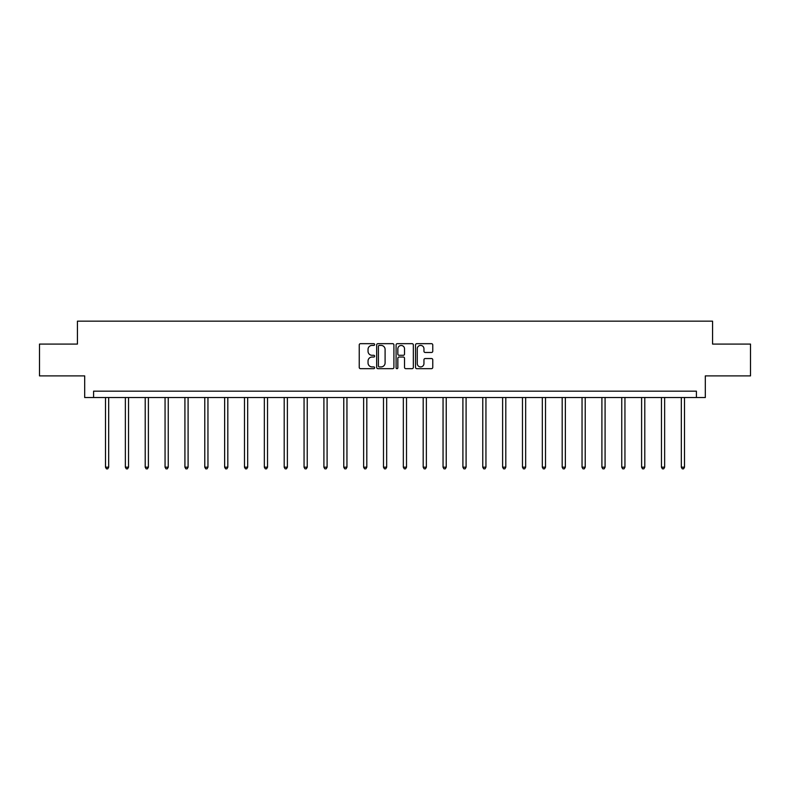 <?xml version="1.0" encoding="UTF-8"?>
<svg xmlns="http://www.w3.org/2000/svg" width="790" height="790" viewBox="0 0 790 790"><rect width="100%" height="100%" fill="white"/><g stroke="black" fill="none" stroke-linecap="round" stroke-linejoin="round"><path stroke-width="1.19" d="M374.638 344.549A0.879 0.879 0 0 0 373.759 343.67L360.487 343.67A1.254 1.254 0 0 0 359.233 344.924L359.233 367.409A1.254 1.254 0 0 0 360.487 368.663L373.759 368.663A0.879 0.879 0 0 0 374.638 367.785A0.879 0.879 0 0 0 373.759 366.916L372.041 366.916A3.999 3.999 0 0 1 368.041 362.916L368.041 361.04A3.999 3.999 0 0 1 372.041 357.041L373.759 357.041A0.879 0.879 0 0 0 374.638 356.162A0.879 0.879 0 0 0 373.759 355.293L372.041 355.293A3.999 3.999 0 0 1 368.041 351.293L368.041 349.417A3.999 3.999 0 0 1 372.041 345.418L373.759 345.418A0.879 0.879 0 0 0 374.638 344.549M431.508 352.478A1.254 1.254 0 0 0 432.762 351.234L432.762 344.924A1.254 1.254 0 0 0 431.508 343.67L416.774 343.67A1.254 1.254 0 0 0 415.52 344.924L415.52 367.409A1.254 1.254 0 0 0 416.774 368.663L431.508 368.663A1.254 1.254 0 0 0 432.762 367.409L432.762 359.786A1.254 1.254 0 0 0 431.508 358.541L425.208 358.541A1.254 1.254 0 0 0 423.954 359.786L423.954 363.568A3.338 3.338 0 0 1 420.616 366.916A3.338 3.338 0 0 1 417.268 363.568L417.268 348.765A3.338 3.338 0 0 1 420.616 345.418A3.338 3.338 0 0 1 423.954 348.765L423.954 351.234A1.254 1.254 0 0 0 425.208 352.478L431.508 352.478M696.405 397.528L705.312 397.528L705.312 375.892L750.5 375.892L750.5 344.075L712.57 344.075L712.57 321.165L77.43 321.165L77.43 344.075L39.5 344.075L39.5 375.892L84.688 375.892L84.688 397.528L696.405 397.528L696.405 391.168L93.595 391.168L93.595 397.528M393.904 344.924A1.254 1.254 0 0 0 392.66 343.67L377.916 343.67A1.254 1.254 0 0 0 376.662 344.924L376.662 367.409A1.254 1.254 0 0 0 377.916 368.663L392.66 368.663A1.254 1.254 0 0 0 393.904 367.409L393.904 344.924M397.34 343.67L412.084 343.67A1.254 1.254 0 0 1 413.338 344.924L413.338 367.409A1.254 1.254 0 0 1 412.084 368.663L405.774 368.663A1.254 1.254 0 0 1 404.529 367.409L404.529 358.295A1.254 1.254 0 0 0 403.275 357.041L399.088 357.041A1.254 1.254 0 0 0 397.844 358.295L397.844 367.785A0.879 0.879 0 0 1 396.965 368.663A0.879 0.879 0 0 1 396.096 367.785L396.096 344.924A1.254 1.254 0 0 1 397.34 343.67M379.289 345.418A0.879 0.879 0 0 0 378.41 346.297L378.41 366.037A0.879 0.879 0 0 0 379.289 366.916L381.096 366.916A3.999 3.999 0 0 0 385.095 362.916L385.095 349.417A3.999 3.999 0 0 0 381.096 345.418L379.289 345.418M404.529 348.825A3.338 3.338 0 0 0 401.182 345.487A3.338 3.338 0 0 0 397.844 348.825L397.844 354.038A1.254 1.254 0 0 0 399.088 355.293L403.275 355.293A1.254 1.254 0 0 0 404.529 354.038L404.529 348.825M105.495 397.528L105.495 467.186L108.674 467.186L108.674 397.528M108.674 467.186L107.726 468.835L106.453 468.835L105.495 467.186M125.353 397.528L125.353 467.186L128.533 467.186L128.533 397.528M128.533 467.186L127.575 468.835L126.311 468.835L125.353 467.186M145.212 397.528L145.212 467.186L148.392 467.186L148.392 397.528M148.392 467.186L147.434 468.835L146.16 468.835L145.212 467.186M165.061 397.528L165.061 467.186L168.25 467.186L168.25 397.528M168.25 467.186L167.292 468.835L166.019 468.835L165.061 467.186M184.919 397.528L184.919 467.186L188.099 467.186L188.099 397.528M188.099 467.186L187.151 468.835L185.877 468.835L184.919 467.186M204.778 397.528L204.778 467.186L207.958 467.186L207.958 397.528M207.958 467.186L207 468.835L205.736 468.835L204.778 467.186M224.637 397.528L224.637 467.186L227.816 467.186L227.816 397.528M227.816 467.186L226.858 468.835L225.585 468.835L224.637 467.186M244.485 397.528L244.485 467.186L247.675 467.186L247.675 397.528M247.675 467.186L246.717 468.835L245.443 468.835L244.485 467.186M264.344 397.528L264.344 467.186L267.524 467.186L267.524 397.528M267.524 467.186L266.576 468.835L265.302 468.835L264.344 467.186M284.203 397.528L284.203 467.186L287.382 467.186L287.382 397.528M287.382 467.186L286.424 468.835L285.151 468.835L284.203 467.186M304.061 397.528L304.061 467.186L307.241 467.186L307.241 397.528M307.241 467.186L306.283 468.835L305.009 468.835L304.061 467.186M323.91 397.528L323.91 467.186L327.1 467.186L327.1 397.528M327.1 467.186L326.142 468.835L324.868 468.835L323.91 467.186M343.769 397.528L343.769 467.186L346.948 467.186L346.948 397.528M346.948 467.186L346 468.835L344.726 468.835L343.769 467.186M363.627 397.528L363.627 467.186L366.807 467.186L366.807 397.528M366.807 467.186L365.849 468.835L364.575 468.835L363.627 467.186M383.486 397.528L383.486 467.186L386.666 467.186L386.666 397.528M386.666 467.186L385.708 468.835L384.434 468.835L383.486 467.186M403.334 397.528L403.334 467.186L406.514 467.186L406.514 397.528M406.514 467.186L405.566 468.835L404.292 468.835L403.334 467.186M423.193 397.528L423.193 467.186L426.373 467.186L426.373 397.528M426.373 467.186L425.425 468.835L424.151 468.835L423.193 467.186M443.052 397.528L443.052 467.186L446.232 467.186L446.232 397.528M446.232 467.186L445.274 468.835L444 468.835L443.052 467.186M462.901 397.528L462.901 467.186L466.09 467.186L466.09 397.528M466.09 467.186L465.132 468.835L463.858 468.835L462.901 467.186M482.759 397.528L482.759 467.186L485.939 467.186L485.939 397.528M485.939 467.186L484.991 468.835L483.717 468.835L482.759 467.186M502.618 397.528L502.618 467.186L505.798 467.186L505.798 397.528M505.798 467.186L504.85 468.835L503.576 468.835L502.618 467.186M522.476 397.528L522.476 467.186L525.656 467.186L525.656 397.528M525.656 467.186L524.698 468.835L523.424 468.835L522.476 467.186M542.325 397.528L542.325 467.186L545.515 467.186L545.515 397.528M545.515 467.186L544.557 468.835L543.283 468.835L542.325 467.186M562.184 397.528L562.184 467.186L565.364 467.186L565.364 397.528M565.364 467.186L564.415 468.835L563.142 468.835L562.184 467.186M582.042 397.528L582.042 467.186L585.222 467.186L585.222 397.528M585.222 467.186L584.264 468.835L583 468.835L582.042 467.186M601.901 397.528L601.901 467.186L605.081 467.186L605.081 397.528M605.081 467.186L604.123 468.835L602.849 468.835L601.901 467.186M621.75 397.528L621.75 467.186L624.939 467.186L624.939 397.528M624.939 467.186L623.981 468.835L622.708 468.835L621.75 467.186M641.608 397.528L641.608 467.186L644.788 467.186L644.788 397.528M644.788 467.186L643.84 468.835L642.566 468.835L641.608 467.186M661.467 397.528L661.467 467.186L664.647 467.186L664.647 397.528M664.647 467.186L663.689 468.835L662.425 468.835L661.467 467.186M681.326 397.528L681.326 467.186L684.505 467.186L684.505 397.528M684.505 467.186L683.548 468.835L682.274 468.835L681.326 467.186"/></g></svg>
